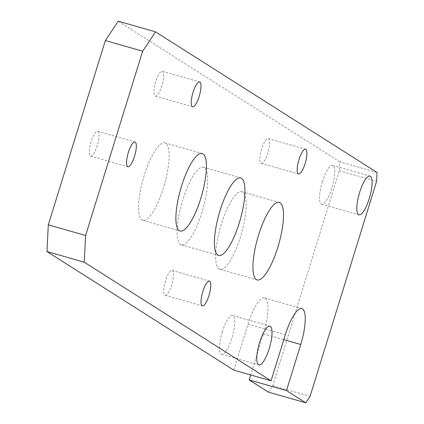 <?xml version="1.0" encoding="UTF-8"?>
<svg xmlns="http://www.w3.org/2000/svg" width="424" height="424" viewBox="0 0 424 424"><rect width="100%" height="100%" fill="white"/><g stroke="black" fill="none" stroke-linecap="round" stroke-linejoin="round"><path stroke-width="0.32" stroke-dasharray="2.12 1.59" d="M221.28 224.402A40.306 10.976 105.9 0 0 219.839 269.272A40.306 10.976 105.9 0 0 241.468 233.529A40.306 10.976 105.9 0 0 241.987 191.759A40.306 10.976 105.9 0 0 221.28 224.402M144.239 175.494A40.306 10.976 105.9 0 0 142.798 220.363A40.306 10.976 105.9 0 0 164.422 184.62A40.306 10.976 105.9 0 0 164.941 142.851A40.306 10.976 105.9 0 0 144.239 175.494M182.675 244.897A40.306 10.976 105.9 0 0 203.594 206.727A40.306 10.976 105.9 0 0 203.462 167.305A40.306 10.976 105.9 0 0 178.345 218.466A40.306 10.976 105.9 0 0 181.318 244.818A40.306 10.976 105.9 0 0 182.675 244.897M222.303 331.844A20.156 5.486 105.9 0 0 221.582 354.279A20.156 5.486 105.9 0 0 232.394 336.407A20.156 5.486 105.9 0 0 232.654 315.525A20.156 5.486 105.9 0 0 222.303 331.844M322.346 181.763A20.156 5.486 105.9 0 0 321.625 204.193A20.156 5.486 105.9 0 0 332.437 186.327A20.156 5.486 105.9 0 0 332.697 165.44A20.156 5.486 105.9 0 0 322.346 181.763M155.746 81.747A12.9 3.514 105.9 0 0 155.285 96.105A12.9 3.514 105.9 0 0 162.201 84.668A12.9 3.514 105.9 0 0 162.371 71.301A12.9 3.514 105.9 0 0 155.746 81.747M91.081 141.749A12.9 3.514 105.9 0 0 90.614 156.106A12.9 3.514 105.9 0 0 97.536 144.669A12.9 3.514 105.9 0 0 97.706 131.302A12.9 3.514 105.9 0 0 91.081 141.749M165.54 280.884A12.9 3.514 105.9 0 0 165.079 295.242A12.9 3.514 105.9 0 0 172.001 283.804A12.9 3.514 105.9 0 0 172.165 270.438A12.9 3.514 105.9 0 0 165.54 280.884M261.677 148.994A12.9 3.514 105.9 0 0 261.216 163.351A12.9 3.514 105.9 0 0 268.138 151.914A12.9 3.514 105.9 0 0 268.302 138.547A12.9 3.514 105.9 0 0 261.677 148.994M268.456 392.147L272.759 385.692L339.306 170.708L339.757 161.809L377.047 172.462M339.306 170.708L376.597 181.366M272.759 385.692L310.05 396.345M233.783 370.136L248.045 324.069A32.245 8.782 -74.1 0 1 264.608 297.955A32.245 8.782 -74.1 0 1 263.452 333.852L250.722 374.975M339.757 161.809L118.254 21.2M263.452 333.852L283.804 339.666M248.045 324.069L285.336 334.727M219.839 269.272L257.13 279.925M241.987 191.759L279.278 202.412M142.798 220.363L180.089 231.016M164.941 142.851L202.232 153.504M181.318 244.818L218.609 255.471M203.462 167.305L240.758 177.958M221.582 354.279L258.873 364.931M232.654 315.525L269.95 326.178M321.625 204.193L358.916 214.851M332.697 165.44L369.988 176.093M155.285 96.105L192.576 106.758M162.371 71.301L199.662 81.954M90.614 156.106L127.91 166.759M97.706 131.302L134.996 141.955M165.079 295.242L202.37 305.895M172.165 270.438L209.461 281.091M261.216 163.351L298.512 174.004M268.302 138.547L305.598 149.2M264.608 297.955L301.899 308.608"/><path stroke-width="0.64" d="M258.576 235.055A40.306 10.976 -74.1 0 1 279.278 202.412A40.306 10.976 -74.1 0 1 278.759 244.187A40.306 10.976 -74.1 0 1 257.13 279.925A40.306 10.976 -74.1 0 1 258.576 235.055M181.53 186.147A40.306 10.976 -74.1 0 1 202.232 153.504A40.306 10.976 -74.1 0 1 201.713 195.279A40.306 10.976 -74.1 0 1 180.089 231.016A40.306 10.976 -74.1 0 1 181.53 186.147M377.047 172.462L155.544 31.853L142.639 51.219L85.595 235.49L84.243 262.191L271.074 380.789L285.336 334.727A32.245 8.782 -74.1 0 1 301.899 308.608A32.245 8.782 -74.1 0 1 300.743 344.505L286.486 390.573L305.746 402.8L310.05 396.345L376.597 181.366L377.047 172.462M298.973 159.647A12.9 3.514 -74.1 0 1 305.598 149.2A12.9 3.514 -74.1 0 1 305.428 162.567A12.9 3.514 -74.1 0 1 298.512 174.004A12.9 3.514 -74.1 0 1 298.973 159.647M202.836 291.537A12.9 3.514 -74.1 0 1 209.461 281.091A12.9 3.514 -74.1 0 1 209.292 294.457A12.9 3.514 -74.1 0 1 202.37 305.895A12.9 3.514 -74.1 0 1 202.836 291.537M128.371 152.402A12.9 3.514 -74.1 0 1 134.996 141.955A12.9 3.514 -74.1 0 1 134.827 155.322A12.9 3.514 -74.1 0 1 127.91 166.759A12.9 3.514 -74.1 0 1 128.371 152.402M193.037 92.4A12.9 3.514 -74.1 0 1 199.662 81.954A12.9 3.514 -74.1 0 1 199.492 95.32A12.9 3.514 -74.1 0 1 192.576 106.758A12.9 3.514 -74.1 0 1 193.037 92.4M359.637 192.417A20.156 5.486 -74.1 0 1 369.988 176.093A20.156 5.486 -74.1 0 1 369.728 196.98A20.156 5.486 -74.1 0 1 358.916 214.851A20.156 5.486 -74.1 0 1 359.637 192.417M259.594 342.497A20.156 5.486 -74.1 0 1 269.95 326.178A20.156 5.486 -74.1 0 1 269.685 347.065A20.156 5.486 -74.1 0 1 258.873 364.931A20.156 5.486 -74.1 0 1 259.594 342.497M239.401 177.879A40.306 10.976 -74.1 0 1 240.758 177.958A40.306 10.976 -74.1 0 1 240.885 217.38A40.306 10.976 -74.1 0 1 219.966 255.55A40.306 10.976 -74.1 0 1 218.609 255.471A40.306 10.976 -74.1 0 1 218.482 216.049A40.306 10.976 -74.1 0 1 239.401 177.879M250.722 374.975L249.195 379.92L268.456 392.147L305.746 402.8M249.195 379.92L286.486 390.573M155.544 31.853L118.254 21.2L105.348 40.566L48.304 224.837L46.953 251.538L233.783 370.136L271.074 380.789M46.953 251.538L84.243 262.191M48.304 224.837L85.595 235.49M105.348 40.566L142.639 51.219M283.804 339.666L300.743 344.505"/></g></svg>
